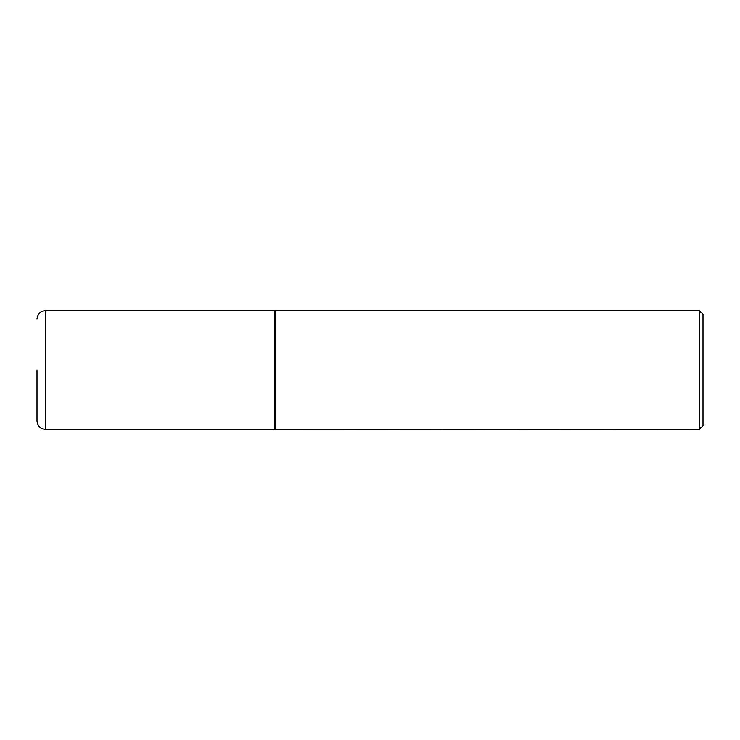 <?xml version="1.0" encoding="UTF-8"?>
<svg xmlns="http://www.w3.org/2000/svg" width="740" height="740" viewBox="0 0 740 740"><rect width="100%" height="100%" fill="white"/><g stroke="black" fill="none" stroke-linecap="round" stroke-linejoin="round"><path stroke-width="1.11" d="M45.566 429.468L45.566 310.532L274.854 310.532L274.854 429.468L45.566 429.468C40.358 428.96 37.509 426.101 37 420.903L37 370M274.854 429.274L699.198 429.468L699.198 310.532L275.049 310.532L275.049 429.468M699.198 310.532L703 314.343L703 425.657L699.198 429.468M45.566 310.532C40.358 311.041 37.509 313.899 37 319.097"/></g></svg>
